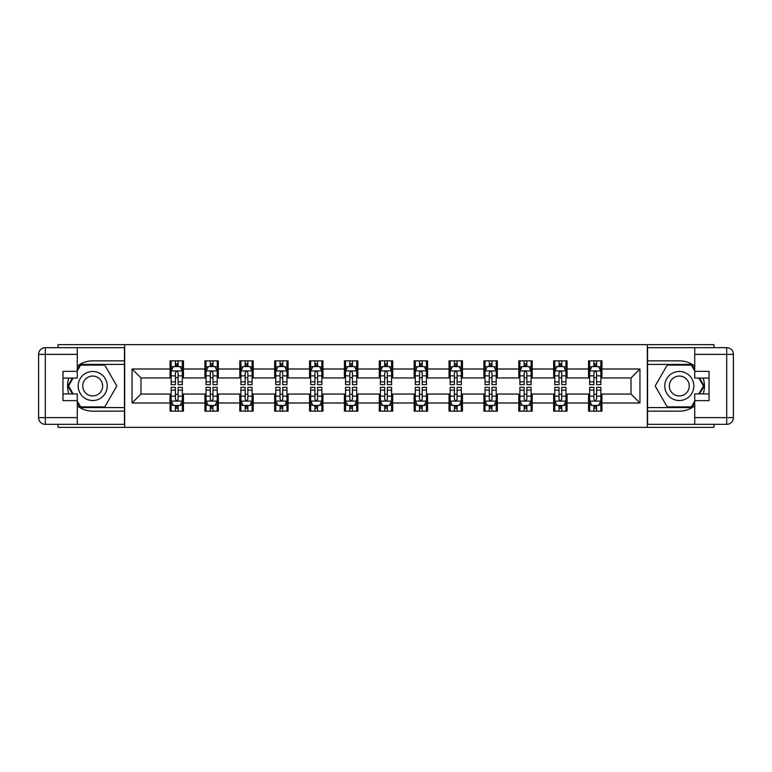 <?xml version="1.0" encoding="UTF-8"?>
<svg xmlns="http://www.w3.org/2000/svg" width="772" height="772" viewBox="0 0 772 772"><rect width="100%" height="100%" fill="white"/><g stroke="black" fill="none" stroke-linecap="round" stroke-linejoin="round"><path stroke-width="1.16" d="M58.045 424.339L58.045 427.36L713.955 427.36L713.955 424.339M713.955 347.661L713.955 344.64L647.332 344.64L647.332 427.36M647.332 344.64L58.045 344.64L58.045 347.661M124.668 427.36L124.668 344.64M601.948 369.006L601.948 360.852L588.534 360.852L588.534 369.006L567.073 369.006L567.073 360.852L553.669 360.852L553.669 369.006L532.207 369.006L532.207 360.852L518.794 360.852L518.794 369.006L497.332 369.006L497.332 360.852L483.919 360.852L483.919 369.006L462.457 369.006L462.457 360.852L449.043 360.852L449.043 369.006L427.582 369.006L427.582 360.852L414.168 360.852L414.168 369.006L392.707 369.006L392.707 360.852L379.293 360.852L379.293 369.006L357.832 369.006L357.832 360.852L344.418 360.852L344.418 369.006L322.957 369.006L322.957 360.852L309.543 360.852L309.543 369.006L288.081 369.006L288.081 360.852L274.668 360.852L274.668 369.006L253.206 369.006L253.206 360.852L239.793 360.852L239.793 369.006L218.331 369.006L218.331 360.852L204.927 360.852L204.927 369.006L183.466 369.006L183.466 360.852L170.052 360.852L170.052 369.006L132.041 369.006L132.041 402.994L140.986 394.048L170.052 394.048L170.052 411.148L183.466 411.148L183.466 394.048L204.927 394.048L204.927 411.148L218.331 411.148L218.331 394.048L239.793 394.048L239.793 411.148L253.206 411.148L253.206 394.048L274.668 394.048L274.668 411.148L288.081 411.148L288.081 394.048L309.543 394.048L309.543 411.148L322.957 411.148L322.957 394.048L344.418 394.048L344.418 411.148L357.832 411.148L357.832 394.048L379.293 394.048L379.293 411.148L392.707 411.148L392.707 394.048L414.168 394.048L414.168 411.148L427.582 411.148L427.582 394.048L449.043 394.048L449.043 411.148L462.457 411.148L462.457 394.048L483.919 394.048L483.919 411.148L497.332 411.148L497.332 394.048L518.794 394.048L518.794 411.148L532.207 411.148L532.207 394.048L553.669 394.048L553.669 411.148L567.073 411.148L567.073 394.048L588.534 394.048L588.534 411.148L601.948 411.148L601.948 394.048L631.013 394.048L631.013 377.952L601.948 377.952L601.948 369.006L639.959 369.006L639.959 402.994L601.948 402.994M588.534 402.994L567.073 402.994M553.669 402.994L532.207 402.994M518.794 402.994L497.332 402.994M483.919 402.994L462.457 402.994M449.043 402.994L427.582 402.994M414.168 402.994L392.707 402.994M379.293 402.994L357.832 402.994M344.418 402.994L322.957 402.994M309.543 402.994L288.081 402.994M274.668 402.994L253.206 402.994M239.793 402.994L218.331 402.994M204.927 402.994L183.466 402.994M170.052 402.994L132.041 402.994M588.534 369.006L588.534 377.952L567.073 377.952L567.073 369.006M553.669 369.006L553.669 377.952L532.207 377.952L532.207 369.006M518.794 369.006L518.794 377.952L497.332 377.952L497.332 369.006M483.919 369.006L483.919 377.952L462.457 377.952L462.457 369.006M449.043 369.006L449.043 377.952L427.582 377.952L427.582 369.006M414.168 369.006L414.168 377.952L392.707 377.952L392.707 369.006M379.293 369.006L379.293 377.952L357.832 377.952L357.832 369.006M344.418 369.006L344.418 377.952L322.957 377.952L322.957 369.006M309.543 369.006L309.543 377.952L288.081 377.952L288.081 369.006M274.668 369.006L274.668 377.952L253.206 377.952L253.206 369.006M239.793 369.006L239.793 377.952L218.331 377.952L218.331 369.006M204.927 369.006L204.927 377.952L183.466 377.952L183.466 369.006M170.052 369.006L170.052 377.952L140.986 377.952L132.041 369.006M140.986 377.952L140.986 394.048M639.959 402.994L631.013 394.048M631.013 377.952L639.959 369.006M170.052 366.439L171.162 366.439M175.418 366.439L178.1 366.439M182.346 366.439L183.466 366.439M170.052 377.73L171.162 377.73M175.418 377.73L178.1 377.73M182.346 377.73L183.466 377.73M170.052 394.27L171.162 394.27M175.418 394.27L178.1 394.27M182.346 394.27L183.466 394.27M170.052 405.561L171.162 405.561M175.418 405.561L178.1 405.561M182.346 405.561L183.466 405.561M204.927 394.27L206.037 394.27M210.293 394.27L212.966 394.27M217.221 394.27L218.331 394.27M204.927 405.561L206.037 405.561M210.293 405.561L212.966 405.561M217.221 405.561L218.331 405.561M204.927 366.439L206.037 366.439M210.293 366.439L212.966 366.439M217.221 366.439L218.331 366.439M204.927 377.73L206.037 377.73M210.293 377.73L212.966 377.73M217.221 377.73L218.331 377.73M239.793 394.27L240.912 394.27M245.158 394.27L247.841 394.27M252.097 394.27L253.206 394.27M239.793 405.561L240.912 405.561M245.158 405.561L247.841 405.561M252.097 405.561L253.206 405.561M239.793 366.439L240.912 366.439M245.158 366.439L247.841 366.439M252.097 366.439L253.206 366.439M239.793 377.73L240.912 377.73M245.158 377.73L247.841 377.73M252.097 377.73L253.206 377.73M274.668 394.27L275.787 394.27M280.033 394.27L282.716 394.27M286.962 394.27L288.081 394.27M274.668 405.561L275.787 405.561M280.033 405.561L282.716 405.561M286.962 405.561L288.081 405.561M274.668 366.439L275.787 366.439M280.033 366.439L282.716 366.439M286.962 366.439L288.081 366.439M274.668 377.73L275.787 377.73M280.033 377.73L282.716 377.73M286.962 377.73L288.081 377.73M309.543 394.27L310.662 394.27M314.908 394.27L317.591 394.27M321.837 394.27L322.957 394.27M309.543 405.561L310.662 405.561M314.908 405.561L317.591 405.561M321.837 405.561L322.957 405.561M309.543 366.439L310.662 366.439M314.908 366.439L317.591 366.439M321.837 366.439L322.957 366.439M309.543 377.73L310.662 377.73M314.908 377.73L317.591 377.73M321.837 377.73L322.957 377.73M344.418 394.27L345.538 394.27M349.784 394.27L352.466 394.27M356.712 394.27L357.832 394.27M344.418 405.561L345.538 405.561M349.784 405.561L352.466 405.561M356.712 405.561L357.832 405.561M344.418 366.439L345.538 366.439M349.784 366.439L352.466 366.439M356.712 366.439L357.832 366.439M344.418 377.73L345.538 377.73M349.784 377.73L352.466 377.73M356.712 377.73L357.832 377.73M379.293 394.27L380.413 394.27M384.659 394.27L387.341 394.27M391.587 394.27L392.707 394.27M379.293 405.561L380.413 405.561M384.659 405.561L387.341 405.561M391.587 405.561L392.707 405.561M379.293 366.439L380.413 366.439M384.659 366.439L387.341 366.439M391.587 366.439L392.707 366.439M379.293 377.73L380.413 377.73M384.659 377.73L387.341 377.73M391.587 377.73L392.707 377.73M414.168 394.27L415.288 394.27M419.534 394.27L422.216 394.27M426.462 394.27L427.582 394.27M414.168 405.561L415.288 405.561M419.534 405.561L422.216 405.561M426.462 405.561L427.582 405.561M414.168 366.439L415.288 366.439M419.534 366.439L422.216 366.439M426.462 366.439L427.582 366.439M414.168 377.73L415.288 377.73M419.534 377.73L422.216 377.73M426.462 377.73L427.582 377.73M449.043 394.27L450.163 394.27M454.409 394.27L457.092 394.27M461.338 394.27L462.457 394.27M449.043 405.561L450.163 405.561M454.409 405.561L457.092 405.561M461.338 405.561L462.457 405.561M449.043 366.439L450.163 366.439M454.409 366.439L457.092 366.439M461.338 366.439L462.457 366.439M449.043 377.73L450.163 377.73M454.409 377.73L457.092 377.73M461.338 377.73L462.457 377.73M483.919 394.27L485.038 394.27M489.284 394.27L491.967 394.27M496.213 394.27L497.332 394.27M483.919 405.561L485.038 405.561M489.284 405.561L491.967 405.561M496.213 405.561L497.332 405.561M483.919 366.439L485.038 366.439M489.284 366.439L491.967 366.439M496.213 366.439L497.332 366.439M483.919 377.73L485.038 377.73M489.284 377.73L491.967 377.73M496.213 377.73L497.332 377.73M518.794 394.27L519.903 394.27M524.159 394.27L526.842 394.27M531.088 394.27L532.207 394.27M518.794 405.561L519.903 405.561M524.159 405.561L526.842 405.561M531.088 405.561L532.207 405.561M518.794 366.439L519.903 366.439M524.159 366.439L526.842 366.439M531.088 366.439L532.207 366.439M518.794 377.73L519.903 377.73M524.159 377.73L526.842 377.73M531.088 377.73L532.207 377.73M553.669 394.27L554.779 394.27M559.034 394.27L561.707 394.27M565.963 394.27L567.073 394.27M553.669 405.561L554.779 405.561M559.034 405.561L561.707 405.561M565.963 405.561L567.073 405.561M553.669 366.439L554.779 366.439M559.034 366.439L561.707 366.439M565.963 366.439L567.073 366.439M553.669 377.73L554.779 377.73M559.034 377.73L561.707 377.73M565.963 377.73L567.073 377.73M588.534 394.27L589.654 394.27M593.9 394.27L596.582 394.27M600.838 394.27L601.948 394.27M588.534 405.561L589.654 405.561M593.9 405.561L596.582 405.561M600.838 405.561L601.948 405.561M588.534 366.439L589.654 366.439M593.9 366.439L596.582 366.439M600.838 366.439L601.948 366.439M588.534 377.73L589.654 377.73M593.9 377.73L596.582 377.73M600.838 377.73L601.948 377.73M178.1 363.757L175.418 363.757M182.346 381.86L178.1 381.86L178.1 384.659L182.346 384.659L182.346 371.023L180.108 366.555L173.401 366.555L171.162 371.023L171.162 384.659L175.418 384.659L175.418 381.86L171.162 381.86M171.162 371.023L171.162 360.852M182.346 371.023L182.346 360.852M175.418 366.555L175.418 360.852M178.1 360.852L178.1 366.555M178.1 381.86L178.1 372.702C177.203 370.975 176.305 370.975 175.418 372.702L175.418 381.86M175.418 408.243L178.1 408.243M171.162 390.14L175.418 390.14L175.418 387.341L171.162 387.341L171.162 400.977L173.401 405.445L180.108 405.445L182.346 400.977L182.346 387.341L178.1 387.341L178.1 390.14L182.346 390.14M182.346 400.977L182.346 411.148M171.162 400.977L171.162 411.148M178.1 405.445L178.1 411.148M175.418 411.148L175.418 405.445M175.418 390.14L175.418 399.298C176.305 401.025 177.203 401.025 178.1 399.298L178.1 390.14M99.964 373.416A14.533 14.533 0 0 0 80.114 378.734A14.533 14.533 0 0 0 85.431 398.584A14.533 14.533 0 0 0 105.281 393.266A14.533 14.533 0 0 0 99.964 373.416M97.677 377.383A9.949 9.949 0 0 0 84.08 381.03A9.949 9.949 0 0 0 87.728 394.617A9.949 9.949 0 0 0 101.315 390.97A9.949 9.949 0 0 0 97.677 377.383M77.277 370.917L80.635 365.098L104.77 365.098L116.833 386L104.77 406.902L80.635 406.902L77.277 401.083M73.147 393.932L68.563 386L73.147 378.068M686.569 373.416A14.533 14.533 0 0 0 666.718 378.734A14.533 14.533 0 0 0 672.036 398.584A14.533 14.533 0 0 0 691.886 393.266A14.533 14.533 0 0 0 686.569 373.416M684.272 377.383A9.949 9.949 0 0 0 670.685 381.03A9.949 9.949 0 0 0 674.323 394.617A9.949 9.949 0 0 0 687.92 390.97A9.949 9.949 0 0 0 684.272 377.383M694.723 401.083L691.365 406.902L667.23 406.902L655.167 386L667.23 365.098L691.365 365.098L694.723 370.917M698.853 378.068L703.437 386L698.853 393.932M77.277 405.86A25.148 25.148 0 0 0 92.698 411.148L124.446 411.148L124.446 424.339L45.307 424.339A6.707 6.707 0 0 1 38.6 417.633L38.6 354.367A6.707 6.707 0 0 1 45.307 347.661L77.277 347.661L77.277 378.068L62.966 378.068M77.277 347.661L124.446 347.661L124.446 360.852L92.698 360.852A25.148 25.148 0 0 0 77.277 366.14M68.833 378.068A25.148 25.148 0 0 0 68.833 393.932M124.446 411.148L124.446 360.852M62.966 393.932L77.277 393.932L77.277 424.339M77.277 371.361L62.966 371.361L62.966 400.639L77.277 400.639M124.446 364.423L80.24 364.423L77.277 369.576M77.277 402.424L80.24 407.577L124.446 407.577M72.375 378.068L67.791 386L72.375 393.932M694.723 366.14A25.148 25.148 0 0 0 679.302 360.852L647.554 360.852L647.554 347.661L726.693 347.661A6.707 6.707 0 0 1 733.4 354.367L733.4 417.633A6.707 6.707 0 0 1 726.693 424.339L694.723 424.339L694.723 393.932L709.034 393.932M694.723 424.339L647.554 424.339L647.554 411.148L679.302 411.148A25.148 25.148 0 0 0 694.723 405.86M703.167 393.932A25.148 25.148 0 0 0 703.167 378.068M647.554 360.852L647.554 411.148M709.034 378.068L694.723 378.068L694.723 347.661M694.723 400.639L709.034 400.639L709.034 371.361L694.723 371.361M647.554 407.577L691.76 407.577L694.723 402.424M694.723 369.576L691.76 364.423L647.554 364.423M699.625 393.932L704.209 386L699.625 378.068M212.966 363.757L210.293 363.757M217.221 381.86L212.966 381.86L212.966 384.659L217.221 384.659L217.221 371.023L214.983 366.555L208.276 366.555L206.037 371.023L206.037 384.659L210.293 384.659L210.293 381.86L206.037 381.86M206.037 371.023L206.037 360.852M217.221 371.023L217.221 360.852M210.293 366.555L210.293 360.852M212.966 360.852L212.966 366.555M212.966 381.86L212.966 372.702C212.078 370.975 211.181 370.975 210.293 372.702L210.293 381.86M247.841 363.757L245.158 363.757M252.097 381.86L247.841 381.86L247.841 384.659L252.097 384.659L252.097 371.023L249.858 366.555L243.151 366.555L240.912 371.023L240.912 384.659L245.158 384.659L245.158 381.86L240.912 381.86M240.912 371.023L240.912 360.852M252.097 371.023L252.097 360.852M245.158 366.555L245.158 360.852M247.841 360.852L247.841 366.555M247.841 381.86L247.841 372.702C246.953 370.975 246.056 370.975 245.158 372.702L245.158 381.86M210.293 408.243L212.966 408.243M206.037 390.14L210.293 390.14L210.293 387.341L206.037 387.341L206.037 400.977L208.276 405.445L214.983 405.445L217.221 400.977L217.221 387.341L212.966 387.341L212.966 390.14L217.221 390.14M217.221 400.977L217.221 411.148M206.037 400.977L206.037 411.148M212.966 405.445L212.966 411.148M210.293 411.148L210.293 405.445M210.293 390.14L210.293 399.298C211.181 401.025 212.078 401.025 212.966 399.298L212.966 390.14M245.158 408.243L247.841 408.243M240.912 390.14L245.158 390.14L245.158 387.341L240.912 387.341L240.912 400.977L243.151 405.445L249.858 405.445L252.097 400.977L252.097 387.341L247.841 387.341L247.841 390.14L252.097 390.14M252.097 400.977L252.097 411.148M240.912 400.977L240.912 411.148M247.841 405.445L247.841 411.148M245.158 411.148L245.158 405.445M245.158 390.14L245.158 399.298C246.056 401.025 246.953 401.025 247.841 399.298L247.841 390.14M282.716 363.757L280.033 363.757M286.962 381.86L282.716 381.86L282.716 384.659L286.962 384.659L286.962 371.023L284.733 366.555L278.026 366.555L275.787 371.023L275.787 384.659L280.033 384.659L280.033 381.86L275.787 381.86M275.787 371.023L275.787 360.852M286.962 371.023L286.962 360.852M280.033 366.555L280.033 360.852M282.716 360.852L282.716 366.555M282.716 381.86L282.716 372.702C281.828 370.975 280.931 370.975 280.033 372.702L280.033 381.86M317.591 363.757L314.908 363.757M321.837 381.86L317.591 381.86L317.591 384.659L321.837 384.659L321.837 371.023L319.608 366.555L312.901 366.555L310.662 371.023L310.662 384.659L314.908 384.659L314.908 381.86L310.662 381.86M310.662 371.023L310.662 360.852M321.837 371.023L321.837 360.852M314.908 366.555L314.908 360.852M317.591 360.852L317.591 366.555M317.591 381.86L317.591 372.702C316.703 370.975 315.806 370.975 314.908 372.702L314.908 381.86M352.466 363.757L349.784 363.757M356.712 381.86L352.466 381.86L352.466 384.659L356.712 384.659L356.712 371.023L354.483 366.555L347.776 366.555L345.538 371.023L345.538 384.659L349.784 384.659L349.784 381.86L345.538 381.86M345.538 371.023L345.538 360.852M356.712 371.023L356.712 360.852M349.784 366.555L349.784 360.852M352.466 360.852L352.466 366.555M352.466 381.86L352.466 372.702C351.578 370.975 350.681 370.975 349.784 372.702L349.784 381.86M280.033 408.243L282.716 408.243M275.787 390.14L280.033 390.14L280.033 387.341L275.787 387.341L275.787 400.977L278.026 405.445L284.733 405.445L286.962 400.977L286.962 387.341L282.716 387.341L282.716 390.14L286.962 390.14M286.962 400.977L286.962 411.148M275.787 400.977L275.787 411.148M282.716 405.445L282.716 411.148M280.033 411.148L280.033 405.445M280.033 390.14L280.033 399.298C280.931 401.025 281.828 401.025 282.716 399.298L282.716 390.14M314.908 408.243L317.591 408.243M310.662 390.14L314.908 390.14L314.908 387.341L310.662 387.341L310.662 400.977L312.901 405.445L319.608 405.445L321.837 400.977L321.837 387.341L317.591 387.341L317.591 390.14L321.837 390.14M321.837 400.977L321.837 411.148M310.662 400.977L310.662 411.148M317.591 405.445L317.591 411.148M314.908 411.148L314.908 405.445M314.908 390.14L314.908 399.298C315.806 401.025 316.694 401.025 317.591 399.298L317.591 390.14M349.784 408.243L352.466 408.243M345.538 390.14L349.784 390.14L349.784 387.341L345.538 387.341L345.538 400.977L347.776 405.445L354.483 405.445L356.712 400.977L356.712 387.341L352.466 387.341L352.466 390.14L356.712 390.14M356.712 400.977L356.712 411.148M345.538 400.977L345.538 411.148M352.466 405.445L352.466 411.148M349.784 411.148L349.784 405.445M349.784 390.14L349.784 399.298C350.681 401.025 351.569 401.025 352.466 399.298L352.466 390.14M387.341 363.757L384.659 363.757M391.587 381.86L387.341 381.86L387.341 384.659L391.587 384.659L391.587 371.023L389.349 366.555L382.651 366.555L380.413 371.023L380.413 384.659L384.659 384.659L384.659 381.86L380.413 381.86M380.413 371.023L380.413 360.852M391.587 371.023L391.587 360.852M384.659 366.555L384.659 360.852M387.341 360.852L387.341 366.555M387.341 381.86L387.341 372.702C386.444 370.975 385.556 370.975 384.659 372.702L384.659 381.86M384.659 408.243L387.341 408.243M380.413 390.14L384.659 390.14L384.659 387.341L380.413 387.341L380.413 400.977L382.651 405.445L389.349 405.445L391.587 400.977L391.587 387.341L387.341 387.341L387.341 390.14L391.587 390.14M391.587 400.977L391.587 411.148M380.413 400.977L380.413 411.148M387.341 405.445L387.341 411.148M384.659 411.148L384.659 405.445M384.659 390.14L384.659 399.298C385.556 401.025 386.444 401.025 387.341 399.298L387.341 390.14M422.216 363.757L419.534 363.757M426.462 381.86L422.216 381.86L422.216 384.659L426.462 384.659L426.462 371.023L424.224 366.555L417.517 366.555L415.288 371.023L415.288 384.659L419.534 384.659L419.534 381.86L415.288 381.86M415.288 371.023L415.288 360.852M426.462 371.023L426.462 360.852M419.534 366.555L419.534 360.852M422.216 360.852L422.216 366.555M422.216 381.86L422.216 372.702C421.319 370.975 420.431 370.975 419.534 372.702L419.534 381.86M419.534 408.243L422.216 408.243M415.288 390.14L419.534 390.14L419.534 387.341L415.288 387.341L415.288 400.977L417.517 405.445L424.224 405.445L426.462 400.977L426.462 387.341L422.216 387.341L422.216 390.14L426.462 390.14M426.462 400.977L426.462 411.148M415.288 400.977L415.288 411.148M422.216 405.445L422.216 411.148M419.534 411.148L419.534 405.445M419.534 390.14L419.534 399.298C420.422 401.025 421.319 401.025 422.216 399.298L422.216 390.14M457.092 363.757L454.409 363.757M461.338 381.86L457.092 381.86L457.092 384.659L461.338 384.659L461.338 371.023L459.099 366.555L452.392 366.555L450.163 371.023L450.163 384.659L454.409 384.659L454.409 381.86L450.163 381.86M450.163 371.023L450.163 360.852M461.338 371.023L461.338 360.852M454.409 366.555L454.409 360.852M457.092 360.852L457.092 366.555M457.092 381.86L457.092 372.702C456.194 370.975 455.306 370.975 454.409 372.702L454.409 381.86M454.409 408.243L457.092 408.243M450.163 390.14L454.409 390.14L454.409 387.341L450.163 387.341L450.163 400.977L452.392 405.445L459.099 405.445L461.338 400.977L461.338 387.341L457.092 387.341L457.092 390.14L461.338 390.14M461.338 400.977L461.338 411.148M450.163 400.977L450.163 411.148M457.092 405.445L457.092 411.148M454.409 411.148L454.409 405.445M454.409 390.14L454.409 399.298C455.297 401.025 456.194 401.025 457.092 399.298L457.092 390.14M491.967 363.757L489.284 363.757M496.213 381.86L491.967 381.86L491.967 384.659L496.213 384.659L496.213 371.023L493.974 366.555L487.267 366.555L485.038 371.023L485.038 384.659L489.284 384.659L489.284 381.86L485.038 381.86M485.038 371.023L485.038 360.852M496.213 371.023L496.213 360.852M489.284 366.555L489.284 360.852M491.967 360.852L491.967 366.555M491.967 381.86L491.967 372.702C491.069 370.975 490.172 370.975 489.284 372.702L489.284 381.86M489.284 408.243L491.967 408.243M485.038 390.14L489.284 390.14L489.284 387.341L485.038 387.341L485.038 400.977L487.267 405.445L493.974 405.445L496.213 400.977L496.213 387.341L491.967 387.341L491.967 390.14L496.213 390.14M496.213 400.977L496.213 411.148M485.038 400.977L485.038 411.148M491.967 405.445L491.967 411.148M489.284 411.148L489.284 405.445M489.284 390.14L489.284 399.298C490.172 401.025 491.069 401.025 491.967 399.298L491.967 390.14M526.842 363.757L524.159 363.757M531.088 381.86L526.842 381.86L526.842 384.659L531.088 384.659L531.088 371.023L528.849 366.555L522.142 366.555L519.903 371.023L519.903 384.659L524.159 384.659L524.159 381.86L519.903 381.86M519.903 371.023L519.903 360.852M531.088 371.023L531.088 360.852M524.159 366.555L524.159 360.852M526.842 360.852L526.842 366.555M526.842 381.86L526.842 372.702C525.944 370.975 525.047 370.975 524.159 372.702L524.159 381.86M524.159 408.243L526.842 408.243M519.903 390.14L524.159 390.14L524.159 387.341L519.903 387.341L519.903 400.977L522.142 405.445L528.849 405.445L531.088 400.977L531.088 387.341L526.842 387.341L526.842 390.14L531.088 390.14M531.088 400.977L531.088 411.148M519.903 400.977L519.903 411.148M526.842 405.445L526.842 411.148M524.159 411.148L524.159 405.445M524.159 390.14L524.159 399.298C525.047 401.025 525.944 401.025 526.842 399.298L526.842 390.14M561.707 363.757L559.034 363.757M565.963 381.86L561.707 381.86L561.707 384.659L565.963 384.659L565.963 371.023L563.724 366.555L557.017 366.555L554.779 371.023L554.779 384.659L559.034 384.659L559.034 381.86L554.779 381.86M554.779 371.023L554.779 360.852M565.963 371.023L565.963 360.852M559.034 366.555L559.034 360.852M561.707 360.852L561.707 366.555M561.707 381.86L561.707 372.702C560.819 370.975 559.922 370.975 559.034 372.702L559.034 381.86M559.034 408.243L561.707 408.243M554.779 390.14L559.034 390.14L559.034 387.341L554.779 387.341L554.779 400.977L557.017 405.445L563.724 405.445L565.963 400.977L565.963 387.341L561.707 387.341L561.707 390.14L565.963 390.14M565.963 400.977L565.963 411.148M554.779 400.977L554.779 411.148M561.707 405.445L561.707 411.148M559.034 411.148L559.034 405.445M559.034 390.14L559.034 399.298C559.922 401.025 560.819 401.025 561.707 399.298L561.707 390.14M596.582 363.757L593.9 363.757M600.838 381.86L596.582 381.86L596.582 384.659L600.838 384.659L600.838 371.023L598.599 366.555L591.892 366.555L589.654 371.023L589.654 384.659L593.9 384.659L593.9 381.86L589.654 381.86M589.654 371.023L589.654 360.852M600.838 371.023L600.838 360.852M593.9 366.555L593.9 360.852M596.582 360.852L596.582 366.555M596.582 381.86L596.582 372.702C595.694 370.975 594.797 370.975 593.9 372.702L593.9 381.86M593.9 408.243L596.582 408.243M589.654 390.14L593.9 390.14L593.9 387.341L589.654 387.341L589.654 400.977L591.892 405.445L598.599 405.445L600.838 400.977L600.838 387.341L596.582 387.341L596.582 390.14L600.838 390.14M600.838 400.977L600.838 411.148M589.654 400.977L589.654 411.148M596.582 405.445L596.582 411.148M593.9 411.148L593.9 405.445M593.9 390.14L593.9 399.298C594.797 401.025 595.694 401.025 596.582 399.298L596.582 390.14M182.288 370.907L171.22 370.907M171.162 366.816L173.266 366.816M180.243 366.816L182.346 366.816M175.418 375.868L171.162 375.868M182.346 375.868L178.1 375.868M178.1 365.175L175.418 365.175M171.22 401.093L182.288 401.093M182.346 405.184L180.243 405.184M173.266 405.184L171.162 405.184M178.1 396.132L182.346 396.132M171.162 396.132L175.418 396.132M175.418 406.825L178.1 406.825M77.277 354.367L45.307 354.367L45.307 417.633L77.277 417.633M38.6 354.367L45.307 354.367L45.307 347.661M45.307 424.339L45.307 417.633L38.6 417.633M694.723 417.633L726.693 417.633L726.693 354.367L694.723 354.367M733.4 417.633L726.693 417.633L726.693 424.339M726.693 347.661L726.693 354.367L733.4 354.367M217.164 370.907L206.095 370.907M206.037 366.816L208.141 366.816M215.118 366.816L217.221 366.816M210.293 375.868L206.037 375.868M217.221 375.868L212.966 375.868M212.966 365.175L210.293 365.175M252.039 370.907L240.97 370.907M240.912 366.816L243.016 366.816M249.993 366.816L252.097 366.816M245.158 375.868L240.912 375.868M252.097 375.868L247.841 375.868M247.841 365.175L245.158 365.175M206.095 401.093L217.164 401.093M217.221 405.184L215.118 405.184M208.141 405.184L206.037 405.184M212.966 396.132L217.221 396.132M206.037 396.132L210.293 396.132M210.293 406.825L212.966 406.825M240.97 401.093L252.039 401.093M252.097 405.184L249.993 405.184M243.016 405.184L240.912 405.184M247.841 396.132L252.097 396.132M240.912 396.132L245.158 396.132M245.158 406.825L247.841 406.825M286.914 370.907L275.845 370.907M275.787 366.816L277.891 366.816M284.868 366.816L286.962 366.816M280.033 375.868L275.787 375.868M286.962 375.868L282.716 375.868M282.716 365.175L280.033 365.175M321.789 370.907L310.72 370.907M310.662 366.816L312.766 366.816M319.743 366.816L321.837 366.816M314.908 375.868L310.662 375.868M321.837 375.868L317.591 375.868M317.591 365.175L314.908 365.175M356.654 370.907L345.595 370.907M345.538 366.816L347.641 366.816M354.609 366.816L356.712 366.816M349.784 375.868L345.538 375.868M356.712 375.868L352.466 375.868M352.466 365.175L349.784 365.175M275.845 401.093L286.914 401.093M286.962 405.184L284.868 405.184M277.891 405.184L275.787 405.184M282.716 396.132L286.962 396.132M275.787 396.132L280.033 396.132M280.033 406.825L282.716 406.825M310.72 401.093L321.789 401.093M321.837 405.184L319.743 405.184M312.766 405.184L310.662 405.184M317.591 396.132L321.837 396.132M310.662 396.132L314.908 396.132M314.908 406.825L317.591 406.825M345.595 401.093L356.654 401.093M356.712 405.184L354.609 405.184M347.641 405.184L345.538 405.184M352.466 396.132L356.712 396.132M345.538 396.132L349.784 396.132M349.784 406.825L352.466 406.825M391.529 370.907L380.471 370.907M380.413 366.816L382.516 366.816M389.484 366.816L391.587 366.816M384.659 375.868L380.413 375.868M391.587 375.868L387.341 375.868M387.341 365.175L384.659 365.175M380.471 401.093L391.529 401.093M391.587 405.184L389.484 405.184M382.516 405.184L380.413 405.184M387.341 396.132L391.587 396.132M380.413 396.132L384.659 396.132M384.659 406.825L387.341 406.825M426.405 370.907L415.346 370.907M415.288 366.816L417.391 366.816M424.359 366.816L426.462 366.816M419.534 375.868L415.288 375.868M426.462 375.868L422.216 375.868M422.216 365.175L419.534 365.175M415.346 401.093L426.405 401.093M426.462 405.184L424.359 405.184M417.391 405.184L415.288 405.184M422.216 396.132L426.462 396.132M415.288 396.132L419.534 396.132M419.534 406.825L422.216 406.825M461.28 370.907L450.211 370.907M450.163 366.816L452.257 366.816M459.234 366.816L461.338 366.816M454.409 375.868L450.163 375.868M461.338 375.868L457.092 375.868M457.092 365.175L454.409 365.175M450.211 401.093L461.28 401.093M461.338 405.184L459.234 405.184M452.257 405.184L450.163 405.184M457.092 396.132L461.338 396.132M450.163 396.132L454.409 396.132M454.409 406.825L457.092 406.825M496.155 370.907L485.086 370.907M485.038 366.816L487.132 366.816M494.109 366.816L496.213 366.816M489.284 375.868L485.038 375.868M496.213 375.868L491.967 375.868M491.967 365.175L489.284 365.175M485.086 401.093L496.155 401.093M496.213 405.184L494.109 405.184M487.132 405.184L485.038 405.184M491.967 396.132L496.213 396.132M485.038 396.132L489.284 396.132M489.284 406.825L491.967 406.825M531.03 370.907L519.961 370.907M519.903 366.816L522.007 366.816M528.984 366.816L531.088 366.816M524.159 375.868L519.903 375.868M531.088 375.868L526.842 375.868M526.842 365.175L524.159 365.175M519.961 401.093L531.03 401.093M531.088 405.184L528.984 405.184M522.007 405.184L519.903 405.184M526.842 396.132L531.088 396.132M519.903 396.132L524.159 396.132M524.159 406.825L526.842 406.825M565.905 370.907L554.836 370.907M554.779 366.816L556.882 366.816M563.859 366.816L565.963 366.816M559.034 375.868L554.779 375.868M565.963 375.868L561.707 375.868M561.707 365.175L559.034 365.175M554.836 401.093L565.905 401.093M565.963 405.184L563.859 405.184M556.882 405.184L554.779 405.184M561.707 396.132L565.963 396.132M554.779 396.132L559.034 396.132M559.034 406.825L561.707 406.825M600.78 370.907L589.712 370.907M589.654 366.816L591.757 366.816M598.734 366.816L600.838 366.816M593.9 375.868L589.654 375.868M600.838 375.868L596.582 375.868M596.582 365.175L593.9 365.175M589.712 401.093L600.78 401.093M600.838 405.184L598.734 405.184M591.757 405.184L589.654 405.184M596.582 396.132L600.838 396.132M589.654 396.132L593.9 396.132M593.9 406.825L596.582 406.825"/></g></svg>
